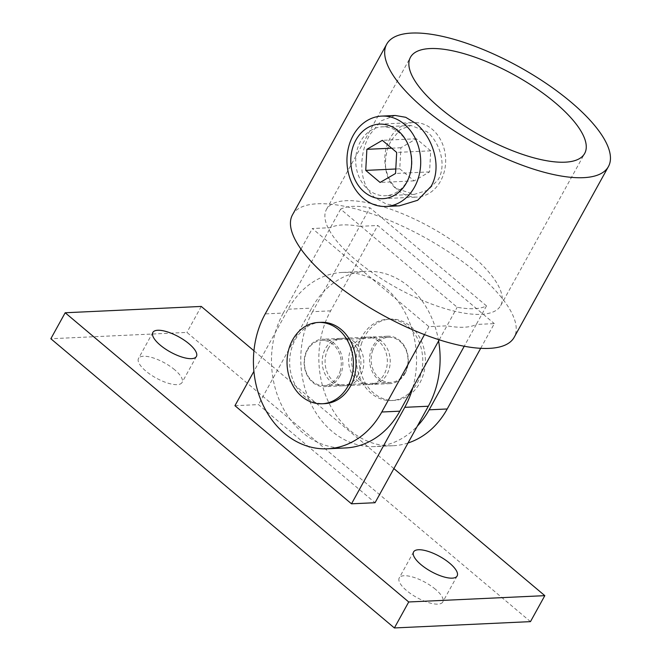 <?xml version="1.0" encoding="UTF-8"?>
<svg xmlns="http://www.w3.org/2000/svg" width="661" height="661" viewBox="0 0 661 661"><rect width="100%" height="100%" fill="white"/><g stroke="black" fill="none" stroke-linecap="round" stroke-linejoin="round"><path stroke-width="0.5" stroke-dasharray="3.31 2.48" d="M351.883 347.331A23.746 19.351 -92.7 0 0 351.181 372.267A23.746 19.351 -92.7 0 0 369.094 384.603A23.746 19.351 -92.7 0 0 384.091 374.44A23.746 19.351 -92.7 0 0 384.801 349.495A23.746 19.351 -92.7 0 0 366.888 337.168A23.746 19.351 -92.7 0 0 351.883 347.331M328.335 348.421A23.746 19.351 -92.7 0 0 327.625 373.366A23.746 19.351 -92.7 0 0 345.538 385.694A23.746 19.351 -92.7 0 0 360.542 375.539A23.746 19.351 -92.7 0 0 361.245 350.594A23.746 19.351 -92.7 0 0 343.332 338.258A23.746 19.351 -92.7 0 0 328.335 348.421M435.409 589.257A24.878 8.676 28.9 0 0 399.244 577.904A24.878 8.676 28.9 0 0 406.622 590.595A24.878 8.676 28.9 0 0 442.796 601.948A24.878 8.676 28.9 0 0 435.409 589.257M174.686 369.772A24.878 8.676 28.9 0 0 138.521 358.419A24.878 8.676 28.9 0 0 145.899 371.11A24.878 8.676 28.9 0 0 182.072 382.463A24.878 8.676 28.9 0 0 174.686 369.772M393.89 468.599L253.948 350.784M234.944 405.689L258.492 404.598L375.051 502.724M530.469 621.629L186.931 332.417L50.839 338.738M201.266 306.44L186.931 332.417M412.745 387.792A85.93 70.041 -92.7 0 0 342.497 272.431A85.93 70.041 -92.7 0 0 288.204 309.208L253.898 371.358M438.598 340.96A85.93 70.041 -92.7 0 0 366.045 271.332A85.93 70.041 -92.7 0 0 311.761 308.109L258.492 404.598M391.486 140.14L400.244 129.581L410.977 125.491L426.932 131.704C439.59 142.065 446.976 164.482 438.268 179.519L428.055 190.153L414.174 194.392L395.691 188.294C382.802 177.974 382.901 155.17 391.486 140.14M407.217 180.965A34.488 28.109 -92.7 0 0 408.242 144.734A34.488 28.109 -92.7 0 0 382.232 126.829A34.488 28.109 -92.7 0 0 360.443 141.586A34.488 28.109 -92.7 0 0 359.419 177.817A34.488 28.109 -92.7 0 0 385.429 195.722A34.488 28.109 -92.7 0 0 407.217 180.965M395.22 115.468L381.199 120.839L369.763 134.679C358.502 154.451 358.196 184.279 375.118 197.837L386.437 204.109L399.418 205.827M354.767 347.19A23.746 19.351 87.3 0 1 369.763 337.036A23.746 19.351 87.3 0 1 387.677 349.363A23.746 19.351 87.3 0 1 386.974 374.308A23.746 19.351 87.3 0 1 371.969 384.471A23.746 19.351 87.3 0 1 354.056 372.135A23.746 19.351 87.3 0 1 354.767 347.19M405.028 373.465A23.746 19.351 -92.7 0 0 405.738 348.521A23.746 19.351 -92.7 0 0 387.825 336.193A23.746 19.351 -92.7 0 0 372.821 346.356A23.746 19.351 -92.7 0 0 372.118 371.3A23.746 19.351 -92.7 0 0 390.031 383.628A23.746 19.351 -92.7 0 0 405.028 373.465M339.605 376.506A23.746 19.351 -92.7 0 0 340.308 351.561A23.746 19.351 -92.7 0 0 322.394 339.233A23.746 19.351 -92.7 0 0 307.398 349.396A23.746 19.351 -92.7 0 0 306.687 374.341A23.746 19.351 -92.7 0 0 324.601 386.668A23.746 19.351 -92.7 0 0 339.605 376.506M357.659 375.671A23.746 19.351 -92.7 0 0 358.369 350.727A23.746 19.351 -92.7 0 0 340.456 338.391A23.746 19.351 -92.7 0 0 325.452 348.554A23.746 19.351 -92.7 0 0 324.749 373.498A23.746 19.351 -92.7 0 0 342.662 385.834A23.746 19.351 -92.7 0 0 357.659 375.671M471.144 254.849A99.497 34.686 -151.1 0 1 500.683 305.605A99.497 34.686 -151.1 0 1 355.998 260.194A99.497 34.686 -151.1 0 1 326.468 209.438A99.497 34.686 -151.1 0 1 471.144 254.849M292.468 214.875A126.631 44.147 -151.1 0 1 476.606 272.671A126.631 44.147 -151.1 0 1 514.192 337.275M480.687 348.322L494.321 323.617L476.267 324.46L464.237 346.257M408.027 442.994A85.93 70.041 87.3 0 1 392.915 445.745A85.93 70.041 87.3 0 1 350 430.418A85.93 70.041 87.3 0 1 330.649 310.852L377.762 225.492L494.321 323.617M330.649 310.852L312.587 311.686L359.708 226.335L377.762 225.492M486.504 305.903L476.267 324.46A89.582 31.232 -151.1 0 1 446.952 325.823L428.898 326.658L312.339 228.532L330.393 227.698A89.582 31.232 -151.1 0 1 359.708 226.335L369.945 207.777L486.504 305.903A89.582 31.232 -151.1 0 1 457.197 307.266L340.638 209.14A89.582 31.232 -151.1 0 1 369.945 207.777M424.502 334.615L428.898 326.658M439.226 339.812L457.197 307.266M300.978 249.114L312.339 228.532M340.638 209.14L283.28 313.05L265.218 313.892M312.587 311.686A85.93 70.041 -92.7 0 0 331.946 431.261A85.93 70.041 -92.7 0 0 374.853 446.588A85.93 70.041 -92.7 0 0 417.339 426.13M345.546 447.951A85.93 70.041 87.3 0 1 302.631 432.625A85.93 70.041 87.3 0 1 283.28 313.05M320.957 322.32A40.701 33.182 -92.7 0 0 291.848 347.686A40.701 33.182 -92.7 0 0 324.733 403.64M361.203 344.464A40.701 33.182 87.3 0 1 390.304 319.098A40.701 33.182 87.3 0 1 423.189 375.06A40.701 33.182 87.3 0 1 394.088 400.417A40.701 33.182 87.3 0 1 361.203 344.464M358.584 344.579A40.701 33.182 87.3 0 1 387.693 319.222A40.701 33.182 87.3 0 1 420.57 375.175A40.701 33.182 87.3 0 1 391.469 400.541A40.701 33.182 87.3 0 1 358.584 344.579M372.358 351.379A22.614 18.434 87.3 0 1 388.528 337.292A22.614 18.434 87.3 0 1 406.796 368.384A22.614 18.434 87.3 0 1 390.626 382.471A22.614 18.434 87.3 0 1 372.358 351.379M340.06 371.482A22.614 18.434 -92.7 0 0 321.791 340.39A22.614 18.434 -92.7 0 0 305.622 354.486A22.614 18.434 -92.7 0 0 323.89 385.57A22.614 18.434 -92.7 0 0 340.06 371.482M398.335 190.434A37.313 30.414 -92.7 0 0 416.967 197.085A37.313 30.414 -92.7 0 0 444.597 170.307A37.313 30.414 -92.7 0 0 432.137 129.201A37.313 30.414 -92.7 0 0 413.505 122.549A37.313 30.414 -92.7 0 0 385.875 149.328A37.313 30.414 -92.7 0 0 398.335 190.434M399.773 168.803L414.108 180.874L429.576 171.893L430.699 150.832L416.356 138.76L400.897 147.742L399.773 168.803L395.79 168.993M429.576 171.893L395.551 173.471M414.108 180.874L380.092 182.461M400.897 147.742L391.651 148.171M416.356 138.76L382.339 140.339M430.699 150.832L396.674 152.41M288.204 309.208L311.761 308.109M345.538 385.694L369.094 384.603M413.579 551.927L399.244 577.904M152.856 332.442L138.521 358.419M196.408 356.486L182.072 382.463M457.139 575.971L442.796 601.948M342.497 272.431L366.045 271.332M343.332 338.258L366.888 337.168M410.977 125.491L382.232 126.829M387.825 336.193L369.763 337.036M340.456 338.391L322.394 339.233M500.683 305.605L584.671 153.459M326.468 209.438L410.456 57.284M342.662 385.834L324.601 386.668M390.031 383.628L371.969 384.471M392.915 445.745L374.853 446.588M414.174 194.392L385.429 195.722M390.304 319.098L387.693 319.222M388.528 337.292L321.791 340.39M390.626 382.471L323.89 385.57M394.088 400.417L391.469 400.541M382.942 198.672L416.967 197.085M379.48 124.128L413.505 122.549"/><path stroke-width="0.99" d="M449.753 563.279A24.878 8.676 28.9 0 0 413.579 551.927A24.878 8.676 28.9 0 0 420.966 564.618A24.878 8.676 28.9 0 0 457.139 575.971A24.878 8.676 28.9 0 0 449.753 563.279M189.029 343.794A24.878 8.676 28.9 0 0 152.856 332.442A24.878 8.676 28.9 0 0 160.243 345.133A24.878 8.676 28.9 0 0 196.408 356.486A24.878 8.676 28.9 0 0 189.029 343.794M253.948 350.784L201.266 306.44L65.183 312.76L408.721 601.973L544.813 595.652L393.89 468.599M253.898 371.358L234.944 405.689L351.503 503.814L404.763 407.333A85.93 70.041 -92.7 0 0 412.745 387.792M404.763 407.333L428.32 406.234L375.051 502.724L351.503 503.814M65.183 312.76L50.839 338.738L394.386 627.95L530.469 621.629L544.813 595.652M408.721 601.973L394.386 627.95M428.32 406.234A85.93 70.041 -92.7 0 0 438.598 340.96M353.156 135.455A45.229 36.867 -92.7 0 0 351.809 182.965A45.229 36.867 -92.7 0 0 385.933 206.455A45.229 36.867 -92.7 0 0 414.505 187.096A45.229 36.867 -92.7 0 0 415.852 139.587A45.229 36.867 -92.7 0 0 381.728 116.096A45.229 36.867 -92.7 0 0 353.156 135.455M385.933 206.455L399.418 205.827L417.661 200.275L431.112 186.328C442.556 166.564 432.641 137.157 416.091 123.615L405.73 117.303L395.22 115.468L381.728 116.096M555.141 102.695A99.497 34.686 -151.1 0 1 584.671 153.459A99.497 34.686 -151.1 0 1 439.986 108.049A99.497 34.686 -151.1 0 1 410.456 57.284A99.497 34.686 -151.1 0 1 555.141 102.695M608.426 166.572L514.192 337.275A126.631 44.147 -151.1 0 1 330.054 279.479A126.631 44.147 -151.1 0 1 292.468 214.875L386.702 44.171A126.631 44.147 -151.1 0 1 570.84 101.968A126.631 44.147 -151.1 0 1 608.426 166.572A126.631 44.147 -151.1 0 1 424.288 108.776A126.631 44.147 -151.1 0 1 386.702 44.171M464.237 346.257L429.146 409.812L447.208 408.977L480.687 348.322M300.978 249.114L265.218 313.892A85.93 70.041 -92.7 0 0 284.577 433.459A85.93 70.041 -92.7 0 0 327.484 448.786A85.93 70.041 -92.7 0 0 381.777 412.01L424.502 334.615M381.777 412.01L399.839 411.175L439.226 339.812M447.208 408.977A85.93 70.041 87.3 0 1 408.027 442.994M417.339 426.13A85.93 70.041 -92.7 0 0 429.146 409.812M399.839 411.175A85.93 70.041 87.3 0 1 345.546 447.951L327.484 448.786M351.222 378.398A40.701 33.182 -92.7 0 0 318.338 322.444A40.701 33.182 -92.7 0 0 289.237 347.802A40.701 33.182 -92.7 0 0 322.114 403.764A40.701 33.182 -92.7 0 0 351.222 378.398M322.114 403.764L324.733 403.64A40.701 33.182 -92.7 0 0 353.842 378.282A40.701 33.182 -92.7 0 0 320.957 322.32L318.338 322.444M364.31 192.012A37.313 30.414 -92.7 0 0 382.942 198.672A37.313 30.414 -92.7 0 0 410.572 171.885A37.313 30.414 -92.7 0 0 398.112 130.779A37.313 30.414 -92.7 0 0 379.48 124.128A37.313 30.414 -92.7 0 0 351.85 150.906A37.313 30.414 -92.7 0 0 364.31 192.012M380.092 182.461L395.551 173.471L396.674 152.41L382.339 140.339L366.872 149.328L365.748 170.389L380.092 182.461M395.79 168.993L365.748 170.389M391.651 148.171L366.872 149.328"/></g></svg>
